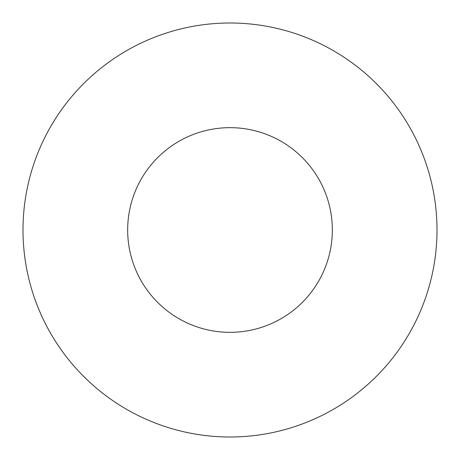 <?xml version="1.0" encoding="UTF-8"?>
<svg xmlns="http://www.w3.org/2000/svg" width="460" height="460" viewBox="0 0 460 460"><rect width="100%" height="100%" fill="white"/><g stroke="black" fill="none" stroke-linecap="round" stroke-linejoin="round"><path stroke-width="0.34" stroke-dasharray="2.3 1.72" d="M230 127.661A102.338 102.338 0 0 0 127.661 230A102.338 102.338 0 0 0 230 332.339A102.338 102.338 0 0 0 332.339 230A102.338 102.338 0 0 0 230 127.661M230 437A207 207 0 0 0 437 230A207 207 0 0 0 230 23A207 207 0 0 0 23 230A207 207 0 0 0 230 437"/><path stroke-width="0.69" d="M230 127.661A102.338 102.338 0 0 0 127.661 230A102.338 102.338 0 0 0 230 332.339A102.338 102.338 0 0 0 332.339 230A102.338 102.338 0 0 0 230 127.661M230 437A207 207 0 0 0 437 230A207 207 0 0 0 230 23A207 207 0 0 0 23 230A207 207 0 0 0 230 437"/></g></svg>
